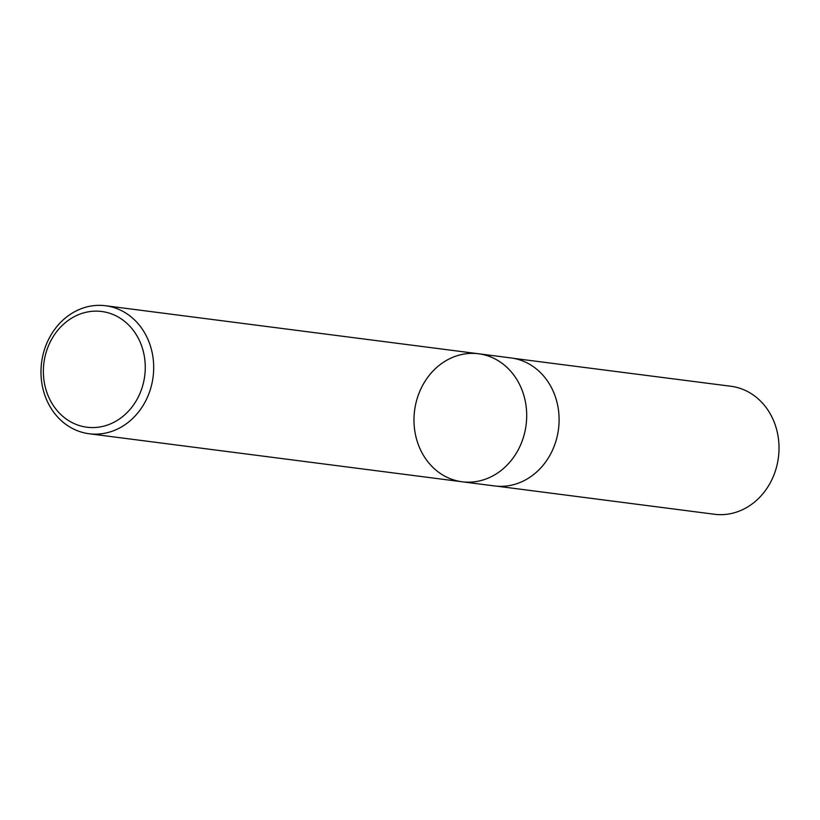 <?xml version="1.0" encoding="UTF-8"?>
<svg xmlns="http://www.w3.org/2000/svg" width="820" height="820" viewBox="0 0 820 820"><rect width="100%" height="100%" fill="white"/><g stroke="black" fill="none" stroke-linecap="round" stroke-linejoin="round"><path stroke-width="1.23" d="M89.974 311.559A58.333 50.819 97.3 0 1 140.456 392.196A58.333 50.819 97.3 0 1 52.531 404.311A58.333 50.819 97.3 0 1 89.974 311.559M92.527 305.809A64.524 56.221 97.3 0 1 105.575 305.747A64.524 56.221 97.3 0 1 153.668 369.461A64.524 56.221 97.3 0 1 102.141 433.678A64.524 56.221 97.3 0 1 89.093 433.739A64.524 56.221 97.3 0 1 41 370.025A64.524 56.221 97.3 0 1 92.527 305.809M475.149 481.709A64.524 56.221 97.3 0 1 462.101 481.77A64.524 56.221 -82.7 0 0 475.149 481.709A64.524 56.221 -82.7 0 0 526.676 417.493A64.524 56.221 -82.7 0 0 478.572 353.768A64.524 56.221 97.3 0 1 526.676 417.493A64.524 56.221 97.3 0 1 475.149 481.709M507.549 485.881A64.524 56.221 97.3 0 1 494.501 485.942L462.101 481.77A64.524 56.221 -82.7 0 1 414.582 410.594A64.524 56.221 -82.7 0 1 478.572 353.768L510.983 357.94A64.524 56.221 97.3 0 1 559.076 421.664A64.524 56.221 97.3 0 1 507.549 485.881M513.709 358.371L730.886 386.261A64.524 56.221 97.3 0 1 779 449.975A64.524 56.221 97.3 0 1 727.473 514.191A64.524 56.221 97.3 0 1 714.404 514.253L497.248 486.219M89.093 433.739L462.101 481.77M105.575 305.747L478.572 353.768"/></g></svg>
